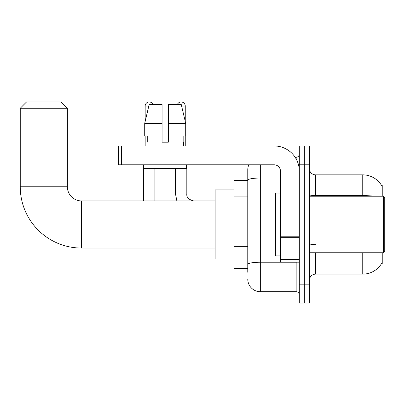 <?xml version="1.0" encoding="UTF-8"?>
<svg xmlns="http://www.w3.org/2000/svg" width="405" height="405" viewBox="0 0 405 405"><rect width="100%" height="100%" fill="white"/><g stroke="black" fill="none" stroke-linecap="round" stroke-linejoin="round"><path stroke-width="0.61" d="M382.239 196.217L382.239 185.536L381.667 185.611A21.991 21.991 0 0 0 362.758 174.854A21.991 21.991 0 0 1 381.616 185.536A21.991 21.991 0 0 0 362.758 174.854L315.632 174.854A6.283 6.283 0 0 1 309.349 168.571A6.283 6.283 0 0 0 315.632 174.854L315.632 196.217M382.239 252.766L382.239 263.447L381.728 263.26A21.991 21.991 0 0 1 362.758 274.129L315.632 274.129A6.283 6.283 0 0 0 309.349 280.412M247.774 272.246L247.774 180.21L247.774 180.508L233.948 180.508L233.948 268.475L247.774 268.475M304.322 284.183L304.322 303.036L309.349 303.036L309.349 284.183L304.322 284.183L304.322 303.036L299.295 303.036L299.295 284.183L304.322 284.183L304.322 164.8L304.322 284.183M299.295 284.183L299.295 145.952L304.322 145.952L304.322 164.8L304.322 145.952L309.349 145.952L309.349 284.183M260.339 164.8L260.339 291.727L296.156 291.727L296.156 262.192M295.154 157.261L296.156 157.261A3.144 3.144 0 0 0 299.295 154.118M247.774 192.314L247.774 169.827A12.565 12.565 0 0 1 248.822 164.8M247.774 266.591L247.774 250.123M280.447 178.028L260.339 178.028A12.565 2.182 180 0 0 247.774 180.21L247.774 169.827M299.295 294.865A3.144 3.144 0 0 0 296.156 291.727M260.339 291.727A12.565 12.565 0 0 1 247.774 279.156M168.348 142.18L162.066 142.18L168.348 142.18L162.066 142.18L168.348 142.18L168.348 104.48L181.237 104.48L185.703 123.328L185.703 135.898L168.348 135.898M177.4 104.48A4.085 4.085 0 0 1 185.252 106.049L185.252 121.414L185.703 123.328L168.348 123.328M162.066 123.328L162.066 135.898L144.712 135.898L144.712 123.328L149.177 104.48L162.066 104.48L162.066 123.328L144.712 123.328L145.162 121.414L145.162 106.049L148.802 106.049M215.101 248.052L81.511 248.052A61.261 61.261 0 0 1 20.25 186.791L20.25 108.251L26.533 101.964L61.094 101.964L67.377 108.251L20.25 108.251M81.511 248.052L81.511 200.931A14.14 14.14 0 0 1 67.377 186.791L67.377 108.251M233.948 189.935L215.101 189.935L215.101 259.048L233.948 259.048M145.162 106.049A4.085 4.085 0 0 1 153.019 104.48M154.902 200.931L154.902 168.571M143.593 200.931L143.593 164.8M145.162 135.898L145.162 145.952M175.512 168.571L175.512 194.015L186.821 194.015L186.821 164.8M185.252 135.898L185.252 145.952M299.295 262.192L280.447 262.192L280.447 236.783L299.295 236.783M299.295 171.082A25.135 25.135 0 0 0 274.16 145.952L121.475 145.952L121.475 164.8L274.16 164.8A6.283 6.283 0 0 1 280.447 171.082L280.447 236.783M121.475 164.8L118.336 164.8L118.336 145.952L121.475 145.952M146.985 142.18L147.258 142.18L146.985 142.18L146.985 145.952M183.43 142.18L183.156 142.18L183.43 142.18L183.43 145.952M183.156 135.898L183.156 142.18M162.066 135.898L162.066 142.18M147.258 142.18L147.258 135.898M143.846 164.8L143.846 168.571L186.573 168.571L186.573 164.8M185.703 135.898L185.703 123.328L181.237 104.48M149.177 104.48L144.712 123.328M383.494 196.217L384.75 197.473L384.75 251.51L383.494 252.766L383.494 196.217L309.349 196.217M280.447 193.074L275.42 193.074L275.42 255.909L280.447 255.909M247.774 196.086L233.948 196.086M247.774 246.351L233.948 246.351M315.632 252.766L315.632 274.129M362.758 274.129L362.758 252.766M381.667 185.611A21.991 21.991 0 0 0 362.758 174.854L362.758 195.62L315.632 195.62A6.283 1.093 0 0 1 309.349 194.532M374.539 196.217A21.991 3.817 180 0 0 362.758 195.62L362.758 196.217M309.349 164.8L299.295 164.8M315.632 244.635A6.283 1.093 -0 0 1 309.349 243.542M297.245 262.192A3.144 0.547 0 0 1 296.156 262.227L260.339 262.227A12.565 2.182 180 0 0 247.774 264.409M296.156 158.917L296.156 157.261M20.25 186.791L67.377 186.791M181.612 106.049L185.252 106.049M299.295 237.33L280.447 237.33M280.447 259.595L299.295 259.595M215.101 200.931L81.511 200.931M175.512 194.015L176.874 200.931M186.821 194.015C186.442 197.372 188.745 199.675 193.737 200.931C188.745 199.675 186.442 197.372 186.821 194.015C186.442 197.372 188.745 199.675 193.737 200.931C188.745 199.675 186.442 197.372 186.821 194.015C186.442 197.372 188.745 199.675 193.737 200.931M309.349 252.766L383.494 252.766M281.075 199.356L280.447 198.728M281.075 249.627L280.447 250.255"/></g></svg>
